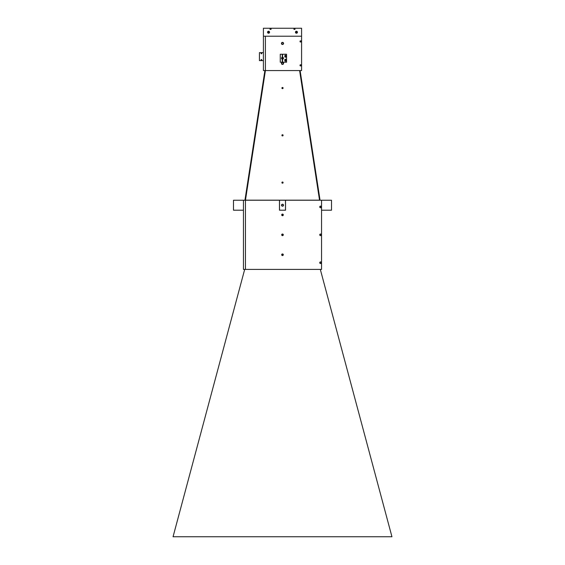 <?xml version="1.0" encoding="UTF-8"?>
<svg xmlns="http://www.w3.org/2000/svg" width="565" height="565" viewBox="0 0 565 565"><rect width="100%" height="100%" fill="white"/><g stroke="black" fill="none" stroke-linecap="round" stroke-linejoin="round"><path stroke-width="0.85" d="M282.959 182.975A0.551 0.544 0 0 0 282.5 182.135A0.551 0.544 0 0 0 282.041 182.975M283.023 182.848A0.551 0.544 0 0 0 281.977 182.848M282.5 182.594A0.424 0.417 0 0 0 282.076 183.011A0.424 0.417 0 0 1 282.91 183.025A0.424 0.417 0 0 0 282.5 182.594M282.959 135.706A0.551 0.544 0 0 0 282.5 134.858A0.551 0.544 0 0 0 282.041 135.706M283.023 135.572A0.551 0.544 0 0 0 281.977 135.572M282.5 135.325A0.424 0.417 0 0 0 282.076 135.741A0.424 0.417 0 0 1 282.91 135.748A0.424 0.417 0 0 0 282.5 135.325M282.959 88.43A0.551 0.544 0 0 0 282.5 87.582A0.551 0.544 0 0 0 282.041 88.43M283.023 88.295A0.551 0.544 0 0 0 281.977 88.295M282.924 88.465A0.424 0.417 0 0 0 282.5 88.048A0.424 0.417 0 0 0 282.076 88.465M282.91 88.479A0.424 0.417 0 0 0 282.09 88.479M283.496 63.358A0.996 0.996 0 0 0 282.5 62.362A0.996 0.996 0 0 0 281.504 63.358A0.996 0.996 0 0 0 282.5 64.354A0.996 0.996 0 0 0 283.496 63.358M283.298 63.358A0.798 0.798 0 0 0 282.5 62.56A0.798 0.798 0 0 0 281.702 63.358A0.798 0.798 0 0 0 282.5 64.163A0.798 0.798 0 0 0 283.298 63.358M283.496 43.427A0.996 0.996 0 0 0 282.5 42.431A0.996 0.996 0 0 0 281.504 43.427A0.996 0.996 0 0 0 282.5 44.423A0.996 0.996 0 0 0 283.496 43.427M283.298 43.427A0.798 0.798 0 0 0 282.5 42.629A0.798 0.798 0 0 0 281.702 43.427A0.798 0.798 0 0 0 282.5 44.232A0.798 0.798 0 0 0 283.298 43.427M283.496 205.222A0.996 0.996 0 0 0 282.5 204.219A0.996 0.996 0 0 0 281.504 205.222A0.996 0.996 0 0 0 282.5 206.218A0.996 0.996 0 0 0 283.496 205.222M283.298 205.222A0.798 0.798 0 0 0 282.5 204.417A0.798 0.798 0 0 0 281.702 205.222A0.798 0.798 0 0 0 282.5 206.02A0.798 0.798 0 0 0 283.298 205.222M283.051 254.751A0.551 0.551 0 0 0 282.5 254.201A0.551 0.551 0 0 0 281.949 254.751A0.551 0.551 0 0 0 282.5 255.302A0.551 0.551 0 0 0 283.051 254.751M282.924 254.751A0.424 0.424 0 0 0 282.5 254.328A0.424 0.424 0 0 0 282.076 254.751A0.424 0.424 0 0 0 282.5 255.175A0.424 0.424 0 0 0 282.924 254.751M283.051 234.821A0.551 0.551 0 0 0 282.5 234.27A0.551 0.551 0 0 0 281.949 234.821A0.551 0.551 0 0 0 282.5 235.372A0.551 0.551 0 0 0 283.051 234.821M282.924 234.821A0.424 0.424 0 0 0 282.5 234.397A0.424 0.424 0 0 0 282.076 234.821A0.424 0.424 0 0 0 282.5 235.245A0.424 0.424 0 0 0 282.924 234.821M283.051 214.891A0.551 0.551 0 0 0 282.5 214.347A0.551 0.551 0 0 0 281.949 214.891A0.551 0.551 0 0 0 282.5 215.442A0.551 0.551 0 0 0 283.051 214.891M282.924 214.891A0.424 0.424 0 0 0 282.5 214.467A0.424 0.424 0 0 0 282.076 214.891A0.424 0.424 0 0 0 282.5 215.322A0.424 0.424 0 0 0 282.924 214.891M281.773 58.901A0.996 0.996 0 0 1 282.578 57.227A0.996 0.996 0 0 0 282.26 57.256L282.26 54.24L280.268 54.24L280.268 62.207L282.26 62.207L282.26 59.191A0.996 0.996 0 0 0 283.496 58.223A0.996 0.996 0 0 0 282.578 57.227L282.578 54.24L286.568 54.24L286.568 62.207L282.578 62.207L282.578 59.219M285.487 200.236L279.513 200.236L279.513 210.201L285.487 210.201L285.487 200.236M299.612 70.576L265.402 70.569L301.59 70.569L301.59 36.224L265.402 36.224L265.402 70.569L245.45 200.236L319.55 200.236L299.612 70.576L265.388 70.576M243.459 210.201L233.493 210.201L233.493 200.236L279.47 200.236L279.47 210.201M243.459 200.236L243.459 269.406L321.541 269.406L321.541 200.236L331.507 200.236L331.507 210.201L321.541 210.201M285.819 60.201A0.445 0.445 0 0 0 285.367 59.756A0.445 0.445 0 0 0 284.922 60.201A0.445 0.445 0 0 0 285.367 60.653A0.445 0.445 0 0 0 285.819 60.201M285.728 60.201A0.353 0.353 0 0 0 285.367 59.848A0.353 0.353 0 0 0 285.014 60.201A0.353 0.353 0 0 0 285.367 60.561A0.353 0.353 0 0 0 285.728 60.201M285.819 56.218A0.445 0.445 0 0 0 285.367 55.773A0.445 0.445 0 0 0 284.922 56.218A0.445 0.445 0 0 0 285.367 56.662A0.445 0.445 0 0 0 285.819 56.218M285.728 56.218A0.353 0.353 0 0 0 285.367 55.864A0.353 0.353 0 0 0 285.014 56.218A0.353 0.353 0 0 0 285.367 56.571A0.353 0.353 0 0 0 285.728 56.218M285.593 54.24A0.445 0.445 0 0 0 285.141 54.24M281.441 63.358A1.059 1.059 0 0 1 282.5 62.298A1.059 1.059 0 0 1 283.559 63.358A1.059 1.059 0 0 1 282.5 64.417A1.059 1.059 0 0 1 281.441 63.358M281.441 43.427A1.059 1.059 0 0 1 282.5 42.368A1.059 1.059 0 0 1 283.559 43.427A1.059 1.059 0 0 1 282.5 44.487A1.059 1.059 0 0 1 281.441 43.427M300.001 65.349A0.593 0.593 0 0 1 300.594 64.756A0.593 0.593 0 0 1 301.194 65.349A0.593 0.593 0 0 1 300.594 65.95A0.593 0.593 0 0 1 300.001 65.349M300.001 41.436A0.593 0.593 0 0 1 300.594 40.842A0.593 0.593 0 0 1 301.194 41.436A0.593 0.593 0 0 1 300.594 42.036A0.593 0.593 0 0 1 300.001 41.436M282.267 58.442L282.733 58.004L282.267 58.442M283.136 57.63A0.876 0.876 0 0 1 283.093 58.859A0.876 0.876 0 0 1 281.864 58.824A0.876 0.876 0 0 1 281.907 57.588A0.876 0.876 0 0 1 283.136 57.63A0.876 0.876 0 0 1 283.093 58.859A0.876 0.876 0 0 1 281.864 58.824A0.876 0.876 0 0 1 281.907 57.588A0.876 0.876 0 0 1 283.136 57.63M283.227 57.545A0.996 0.996 0 0 1 282.26 59.191A0.996 0.996 0 0 1 282.26 57.256M281.702 214.891A0.798 0.798 0 0 0 282.5 215.696A0.798 0.798 0 0 0 283.298 214.891A0.798 0.798 0 0 0 282.5 214.093A0.798 0.798 0 0 0 281.702 214.891M281.702 234.821A0.798 0.798 0 0 0 282.5 235.626A0.798 0.798 0 0 0 283.298 234.821A0.798 0.798 0 0 0 282.5 234.023A0.798 0.798 0 0 0 281.702 234.821M281.702 254.751A0.798 0.798 0 0 0 282.5 255.557A0.798 0.798 0 0 0 283.298 254.751A0.798 0.798 0 0 0 282.5 253.953A0.798 0.798 0 0 0 281.702 254.751M319.741 234.821A0.798 0.798 0 0 0 320.546 235.626A0.798 0.798 0 0 0 321.344 234.821A0.798 0.798 0 0 0 320.546 234.023A0.798 0.798 0 0 0 319.741 234.821M319.741 206.924A0.798 0.798 0 0 0 320.546 207.722A0.798 0.798 0 0 0 321.344 206.924A0.798 0.798 0 0 0 320.546 206.119A0.798 0.798 0 0 0 319.741 206.924M319.741 262.725A0.798 0.798 0 0 0 320.546 263.523A0.798 0.798 0 0 0 321.344 262.725A0.798 0.798 0 0 0 320.546 261.92A0.798 0.798 0 0 0 319.741 262.725M321.541 200.236L285.53 200.236L285.53 210.201M245.45 269.406L245.45 200.236L245.45 269.406M281.907 182.636A0.593 0.586 180 0 1 282.5 182.085A0.593 0.586 180 0 1 283.093 182.636M281.907 182.601A0.593 0.586 180 0 1 282.5 182.008A0.593 0.586 180 0 1 283.093 182.601A0.593 0.586 180 0 1 282.5 183.187A0.593 0.586 180 0 1 281.907 182.601M281.907 135.367A0.593 0.586 180 0 1 282.5 134.816A0.593 0.586 180 0 1 283.093 135.367M281.907 135.325A0.593 0.586 180 0 1 282.5 134.738A0.593 0.586 180 0 1 283.093 135.325A0.593 0.586 180 0 1 282.5 135.918A0.593 0.586 180 0 1 281.907 135.325M281.907 88.091A0.593 0.586 180 0 1 282.5 87.54A0.593 0.586 180 0 1 283.093 88.091M281.907 88.055A0.593 0.586 180 0 1 282.5 87.462A0.593 0.586 180 0 1 283.093 88.055A0.593 0.586 180 0 1 282.5 88.641A0.593 0.586 180 0 1 281.907 88.055M245.45 200.158L319.55 200.158M269.35 32.233A0.798 0.798 0 0 0 268.552 31.435A0.798 0.798 0 0 0 267.746 32.233A0.798 0.798 0 0 0 268.552 33.038A0.798 0.798 0 0 0 269.35 32.233M269.547 32.233A0.996 0.996 0 0 0 268.552 31.237A0.996 0.996 0 0 0 267.556 32.233A0.996 0.996 0 0 0 268.552 33.229A0.996 0.996 0 0 0 269.547 32.233M297.254 32.233A0.798 0.798 0 0 0 296.448 31.435A0.798 0.798 0 0 0 295.65 32.233A0.798 0.798 0 0 0 296.448 33.038A0.798 0.798 0 0 0 297.254 32.233M296.491 31.435L296.124 32.233L296.491 33.038M297.444 32.233A0.996 0.996 0 0 0 296.448 31.237A0.996 0.996 0 0 0 295.453 32.233A0.996 0.996 0 0 0 296.448 33.229A0.996 0.996 0 0 0 297.444 32.233M265.402 70.569L265.402 36.224L263.41 36.224L301.59 36.224L301.59 28.25L294.972 28.25L294.972 29.352L293.941 29.352L293.941 28.25L263.41 28.25L263.41 70.569L265.402 70.569L264.893 70.576L244.956 200.158L245.45 200.236M294.972 28.25L293.941 28.25M271.059 28.25L271.059 29.352L270.028 29.352L270.028 28.25M268.587 31.435L268.587 33.038L268.509 31.435M296.413 33.038L296.413 31.435M294.972 29.352L293.941 29.352L294.972 29.352M271.059 29.352L270.028 29.352L271.059 29.352M285.911 55.78L285.911 56.684A0.544 0.544 0 0 1 285.367 57.227A0.544 0.544 0 0 1 284.831 56.684L284.831 55.78A0.544 0.544 0 0 1 285.367 55.236A0.544 0.544 0 0 1 285.911 55.78M284.831 59.763L284.831 60.674A0.544 0.544 0 0 0 285.367 61.211A0.544 0.544 0 0 0 285.911 60.674L285.911 59.763A0.544 0.544 0 0 0 285.367 59.219A0.544 0.544 0 0 0 284.831 59.763M319.79 206.924A0.756 0.756 0 0 0 320.546 207.68A0.756 0.756 0 0 0 321.301 206.924A0.756 0.756 0 0 0 320.546 206.161A0.756 0.756 0 0 0 319.79 206.924M319.91 206.924A0.636 0.636 0 0 0 320.546 207.553A0.636 0.636 0 0 0 321.181 206.924A0.636 0.636 0 0 0 320.546 206.289A0.636 0.636 0 0 0 319.91 206.924M319.79 234.821A0.756 0.756 0 0 0 320.546 235.577A0.756 0.756 0 0 0 321.301 234.821A0.756 0.756 0 0 0 320.546 234.065A0.756 0.756 0 0 0 319.79 234.821M319.91 234.821A0.636 0.636 0 0 0 320.546 235.457A0.636 0.636 0 0 0 321.181 234.821A0.636 0.636 0 0 0 320.546 234.193A0.636 0.636 0 0 0 319.91 234.821M319.79 262.725A0.756 0.756 0 0 0 320.546 263.481A0.756 0.756 0 0 0 321.301 262.725A0.756 0.756 0 0 0 320.546 261.969A0.756 0.756 0 0 0 319.79 262.725M319.91 262.725A0.636 0.636 0 0 0 320.546 263.361A0.636 0.636 0 0 0 321.181 262.725A0.636 0.636 0 0 0 320.546 262.089A0.636 0.636 0 0 0 319.91 262.725M301.145 65.349A0.551 0.551 0 0 0 300.594 64.798A0.551 0.551 0 0 0 300.043 65.349A0.551 0.551 0 0 0 300.594 65.9A0.551 0.551 0 0 0 301.145 65.349M301.018 65.349A0.424 0.424 0 0 0 300.594 64.926A0.424 0.424 0 0 0 300.17 65.349A0.424 0.424 0 0 0 300.594 65.773A0.424 0.424 0 0 0 301.018 65.349M301.145 41.436A0.551 0.551 0 0 0 300.594 40.885A0.551 0.551 0 0 0 300.043 41.436A0.551 0.551 0 0 0 300.594 41.987A0.551 0.551 0 0 0 301.145 41.436M301.018 41.436A0.424 0.424 0 0 0 300.594 41.012A0.424 0.424 0 0 0 300.17 41.436A0.424 0.424 0 0 0 300.594 41.859A0.424 0.424 0 0 0 301.018 41.436M261.708 59.622L261.122 59.622M261.058 59.819A0.353 0.353 0 0 1 261.411 59.466A0.353 0.353 0 0 1 261.772 59.819A0.353 0.353 0 0 1 261.411 60.173A0.353 0.353 0 0 1 261.058 59.819M261.058 53.442A0.353 0.353 0 0 1 261.411 53.089A0.353 0.353 0 0 1 261.772 53.442A0.353 0.353 0 0 1 261.411 53.795A0.353 0.353 0 0 1 261.058 53.442M263.41 52.644L259.42 52.644L259.42 60.617L263.41 60.617M261.708 53.64L261.122 53.64L261.708 53.64M299.598 70.569L300.107 70.576L320.044 200.158L319.55 200.236M244.687 269.406L173.052 536.75L391.948 536.75L320.313 269.406"/></g></svg>
